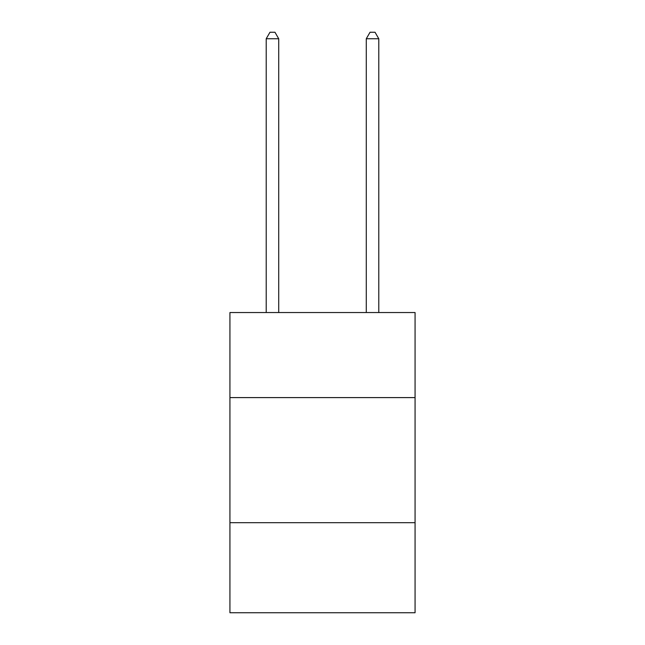 <?xml version="1.0" encoding="UTF-8"?>
<svg xmlns="http://www.w3.org/2000/svg" width="645" height="645" viewBox="0 0 645 645"><rect width="100%" height="100%" fill="white"/><g stroke="black" fill="none" stroke-linecap="round" stroke-linejoin="round"><path stroke-width="0.97" d="M415.066 397.602L415.066 312.543L229.934 312.543L229.934 397.602L415.066 397.602L415.066 612.75L229.934 612.75L229.934 397.602M415.066 522.692L229.934 522.692M278.721 312.543L278.721 38.756L266.208 38.756L266.208 312.543M266.208 38.756L269.965 32.25L274.964 32.25L278.721 38.756M378.792 312.543L378.792 38.756L366.279 38.756L366.279 312.543M366.279 38.756L370.036 32.25L375.035 32.25L378.792 38.756"/></g></svg>
